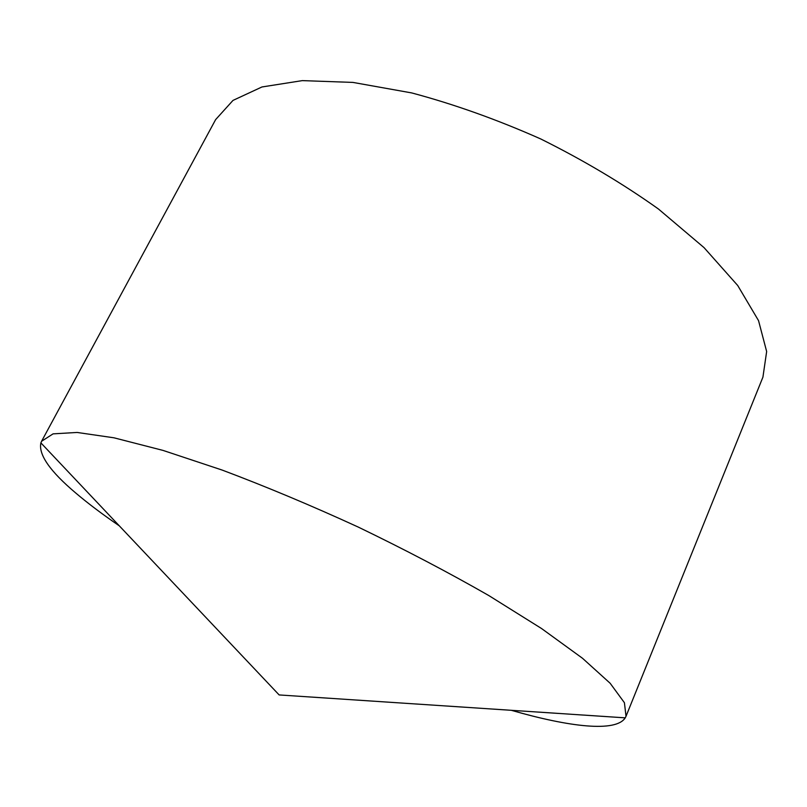 <?xml version="1.0" encoding="UTF-8"?>
<svg xmlns="http://www.w3.org/2000/svg" width="807" height="807" viewBox="0 0 807 807"><rect width="100%" height="100%" fill="white"/><g stroke="black" fill="none" stroke-linecap="round" stroke-linejoin="round"><path stroke-width="1.21" d="M119.305 525.841C102.61 514.432 88.134 503.528 75.878 493.127C50.024 471.338 38.353 454.583 40.885 442.882L41.581 441.268L53.07 433.863L77.129 432.451L114.019 437.818L163.014 450.407L222.238 470.098C265.917 486.52 311.22 505.505 358.157 527.032C404.66 549.476 448.167 572.284 488.659 595.465L541.578 628.552L582.513 658.28L610.163 683.277L624.416 702.715L626.02 716.283L625.233 717.847C615.943 732.463 569.893 727.157 511.315 710.311M41.581 441.268L215.64 119.597L233.001 100.401L261.962 86.964L302.312 80.619L352.952 82.415L411.772 92.936C454.129 104.244 497.132 119.587 540.761 138.965C583.511 160.23 622.742 183.582 658.451 209.013L704.047 247.628L737.719 285.507L758.54 320.641L766.65 351.519L762.928 377.131L626.02 716.283M40.885 442.882L279.141 694.938L625.233 717.847"/></g></svg>
